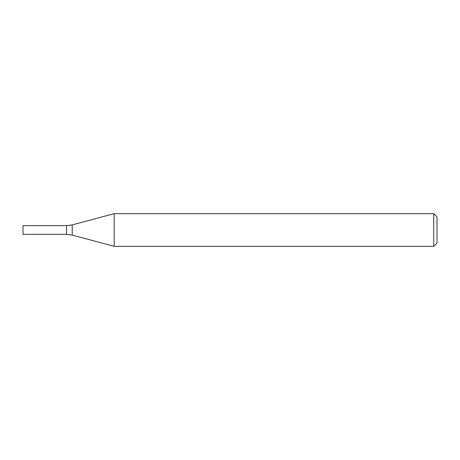 <?xml version="1.0" encoding="UTF-8"?>
<svg xmlns="http://www.w3.org/2000/svg" width="460" height="460" viewBox="0 0 460 460"><rect width="100%" height="100%" fill="white"/><g stroke="black" fill="none" stroke-linecap="round" stroke-linejoin="round"><path stroke-width="0.69" d="M433.734 246.341L433.734 213.658L114.172 213.658L114.172 246.341L433.734 246.341L437 243.075L437 216.924L433.734 213.658M72.22 224.9L72.22 235.1L66.579 234.358L66.579 225.641L66.579 234.358L23 234.358L23 225.641L66.579 225.641L72.22 224.9L114.172 213.658M72.22 235.1L114.172 246.341"/></g></svg>
